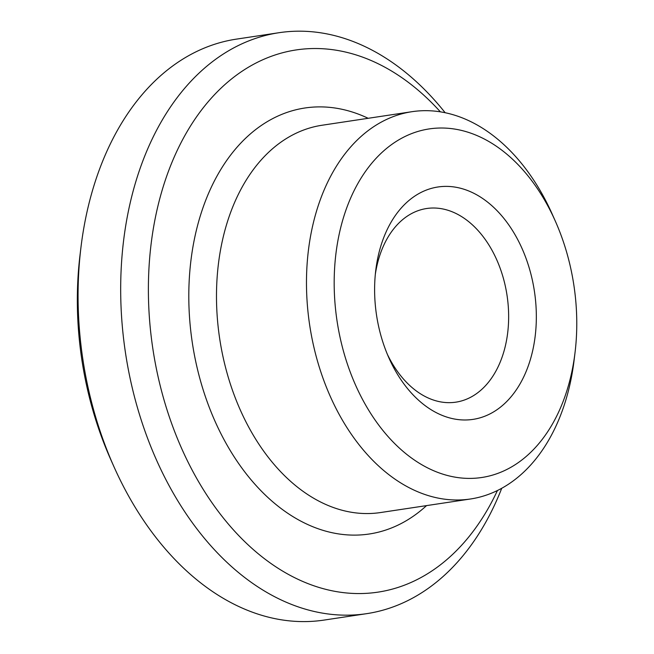 <?xml version="1.0" encoding="UTF-8"?>
<svg xmlns="http://www.w3.org/2000/svg" width="654" height="654" viewBox="0 0 654 654"><rect width="100%" height="100%" fill="white"/><g stroke="black" fill="none" stroke-linecap="round" stroke-linejoin="round"><path stroke-width="0.98" d="M387.389 354.378A97.92 66.528 81.4 0 0 455.863 402.161A97.92 66.528 81.4 0 0 508.559 321.654A97.92 66.528 81.4 0 0 426.67 208.512A97.92 66.528 81.4 0 0 375.322 274.353M445.145 112.709A293.76 199.593 81.4 0 0 279.078 32.7L236.446 39.126A293.76 199.593 81.4 0 0 80.941 247.498L80.017 255.109A274.181 186.292 81.4 0 0 110.869 459.803L113.992 466.809A293.76 199.593 81.4 0 0 324.008 620.09L366.641 613.665A293.76 199.593 81.4 0 0 501.741 488.26M536.231 322.782A117.507 79.837 81.4 0 0 464.397 189.382A117.507 79.837 81.4 0 0 375.756 270.347A117.507 79.837 81.4 0 0 388.983 358.073A117.507 79.837 81.4 0 0 477.559 418.495A117.507 79.837 81.4 0 0 536.231 322.782M576.607 332.575A176.261 119.756 81.4 0 0 555.213 220.872A176.261 119.756 81.4 0 0 362.692 175.558A176.261 119.756 81.4 0 0 404.434 452.503A176.261 119.756 81.4 0 0 575.046 352.465A176.261 119.756 81.4 0 0 576.607 332.575M555.213 220.872L552.09 213.866A195.84 133.064 81.4 0 0 412.077 111.679A195.84 133.064 81.4 0 0 309.685 325.169A195.84 133.064 81.4 0 0 470.455 498.994A195.84 133.064 81.4 0 0 574.122 360.076L575.046 352.465M440.379 111.842A274.181 186.292 81.4 0 0 178.338 148.098A274.181 186.292 81.4 0 0 236.364 533.084A274.181 186.292 81.4 0 0 497.449 490.5M279.078 32.7A293.76 199.593 81.4 0 0 125.494 352.931A293.76 199.593 81.4 0 0 366.641 613.665M80.941 247.498A293.76 199.593 81.4 0 0 113.992 466.809M412.077 111.679L322.087 125.241A195.84 133.064 81.4 0 0 219.695 338.731A195.84 133.064 81.4 0 0 380.464 512.556L470.455 498.994M368.177 118.3A215.428 146.373 81.4 0 0 192.333 342.851A215.428 146.373 81.4 0 0 426.547 505.607"/></g></svg>
